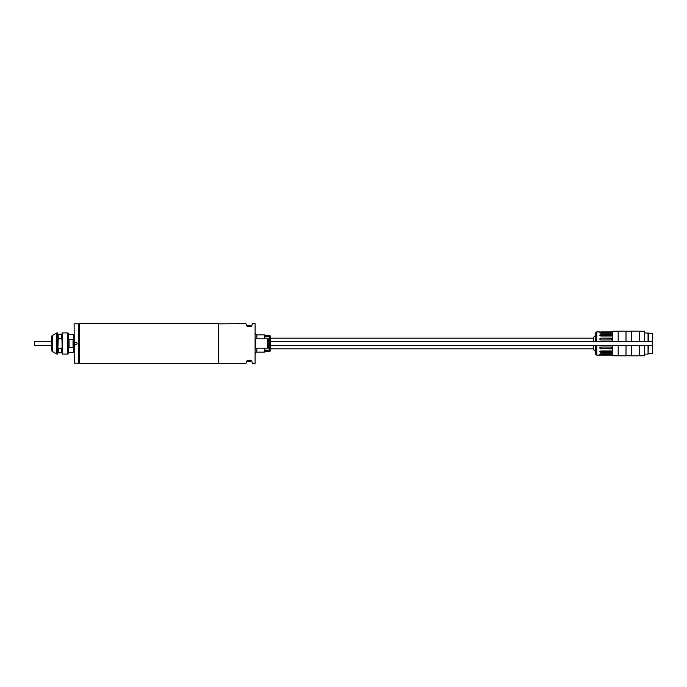 <?xml version="1.0" encoding="UTF-8"?>
<svg xmlns="http://www.w3.org/2000/svg" width="687" height="687" viewBox="0 0 687 687"><rect width="100%" height="100%" fill="white"/><g stroke="black" fill="none" stroke-linecap="round" stroke-linejoin="round"><path stroke-width="1.03" d="M79.426 363.466L79.426 323.534L79.426 363.466L218.38 363.466L218.38 323.534L218.38 363.466M74.11 324.066L74.376 363.2L74.11 324.066M75.836 344.788C74.127 343.929 74.127 343.071 75.836 342.212C77.545 343.071 77.545 343.929 75.836 344.788M74.376 363.2L78.627 363.2L78.627 323.8L74.376 323.8M75.836 342.306A1.194 1.194 0 0 0 74.643 343.5A1.194 1.194 0 0 0 75.836 344.694A1.194 1.194 0 0 0 77.03 343.5A1.194 1.194 0 0 0 75.836 342.306M68.288 334.586L73.44 334.586L73.44 352.414L68.288 352.414M73.045 343.5L73.045 347.467L69.052 347.467L69.052 339.533L73.045 339.533L73.045 343.5M67.627 332.92A0.661 0.661 0 0 1 68.288 333.581L68.288 353.419A0.661 0.661 0 0 1 67.627 354.08L62.234 354.08L62.234 332.92L67.627 332.92L67.627 354.08M62.234 332.92L61.899 334.183L57.906 334.183L57.571 332.92L57.193 354.08A1.331 1.331 0 0 1 56.532 353.899L52.315 351.469A1.331 1.331 0 0 1 51.654 350.318L51.654 336.682A1.331 1.331 0 0 1 52.315 335.531L56.532 333.101L56.532 353.899M57.571 332.92L57.193 332.92A1.331 1.331 0 0 0 56.532 333.101M61.899 334.183L62.234 354.08M61.899 347.768L61.564 348.515L58.24 348.515L57.906 347.768L57.571 354.08M57.906 347.768L58.24 338.485L61.564 338.485L61.899 339.232M57.906 334.183L57.906 339.232M61.564 348.515L61.899 352.817M61.564 334.183L61.564 338.485M58.24 348.515L58.24 352.817L61.564 352.817M58.24 334.183L58.24 338.485M34.35 343.5C34.35 341.448 34.35 341.448 34.35 343.5C34.35 341.448 34.35 341.448 34.35 343.5C34.35 345.552 34.35 345.552 34.35 343.5C34.35 345.552 34.35 345.552 34.35 343.5M256.835 348.154L256.835 352.148A1.331 1.331 0 0 0 255.512 353.479M264.555 338.846L264.555 334.852L256.835 334.852A1.331 1.331 0 0 1 255.512 333.521M218.775 323.603L218.775 363.397L245.877 363.397L246.994 360.787L251.519 360.787L252.627 363.397L255.109 363.397L255.109 323.603L252.627 323.603L251.519 326.213L246.994 326.213L245.877 323.603L218.509 323.869M255.109 363.397L255.109 323.603M256.835 352.148L264.555 352.148L264.555 348.154M264.555 352.148L264.821 348.154M264.821 338.846L264.555 334.852M246.994 326.213L246.693 325.028M246.994 325.535L251.519 325.535L251.519 326.213M251.519 325.535L251.811 325.028M251.519 360.787L251.811 361.972M246.994 360.787L246.994 361.465L251.519 361.465M246.693 361.972L246.994 361.465M269.459 337.42L269.218 335.514L270.146 335.849L270.146 339.112M270.146 347.888L270.146 351.151L269.218 351.486L269.819 351.486M264.821 337.489L265.088 336.776L269.218 336.776L269.776 338.863M269.785 348.137L269.218 351.486L264.821 351.486M269.218 350.224L265.088 350.224L265.088 351.486M265.088 350.224L264.821 349.511M269.218 335.514L265.088 335.514L265.088 336.776M270.283 347.493A0.661 0.661 0 0 1 269.613 348.154L268.282 348.154L268.282 338.846L269.613 338.846A0.661 0.661 0 0 1 270.283 339.507L270.283 347.493M267.483 348.154L267.483 338.846L255.512 338.846L255.512 348.154L267.483 348.154M268.282 340.735L267.483 340.735M268.282 346.265L267.483 346.265M648.391 353.479L652.65 353.479L652.65 341.37L270.283 341.37M652.65 345.63L270.283 345.63M593.422 338.176L270.146 338.176M593.422 348.824L270.146 348.824M600.112 353.942L600.747 354.604C599.459 354.389 599.459 354.131 600.747 353.839L611.396 353.839L611.396 354.604L600.747 354.604C599.459 354.389 599.459 354.131 600.747 353.839M600.747 352.414L599.742 351.735L600.747 350.997L611.396 350.997L611.396 352.414L600.747 352.414L600.747 351.967A0.996 0.704 180 0 1 599.803 351.495M600.747 348.859L599.742 347.957L600.747 347.021L611.396 347.021L611.396 348.859L600.747 348.627A0.996 0.919 180 0 1 599.76 347.828M596.754 345.63L596.754 355.145L612.727 355.145M595.423 345.63L595.423 354.149L596.754 355.145M618.18 355.814L612.727 355.814L612.727 345.63M595.423 335.514L593.422 337.515L593.422 341.37M593.422 345.63L593.422 349.485L595.423 351.486M618.18 345.63L618.18 355.875L626.029 355.875L626.029 345.63M631.353 345.63L631.353 355.875L639.211 355.875L639.211 345.63M639.211 355.814L644.664 355.814L644.664 345.63M648.391 345.63L648.056 354.149L648.056 345.63M648.391 341.37L648.391 333.186L644.664 332.852M648.056 341.37L648.056 332.852M599.742 331.855L596.754 331.855L596.754 341.37M612.727 331.855L600.747 331.898C599.459 331.847 599.459 331.847 600.747 331.898C599.459 331.847 599.459 331.847 600.747 331.898M600.747 333.161C599.459 332.869 599.459 332.611 600.747 332.396L611.396 332.396L611.396 333.161L600.747 333.161C599.459 332.869 599.459 332.611 600.747 332.396L600.747 332.972L611.396 333.161M600.747 336.003L599.742 335.265L600.747 334.586L611.396 334.586L611.396 336.003L600.747 336.003M600.747 339.979L599.742 339.043L600.747 338.141L611.396 338.141L611.396 339.979L600.747 339.979M596.754 331.855L595.423 332.852L595.423 341.37M612.727 341.37L612.727 331.186L618.18 331.186M600.747 332.972L600.112 333.058M600.747 334.586L600.747 335.033L611.396 335.033M600.747 335.033A0.996 0.704 0 0 0 599.803 335.505M600.747 338.141L611.396 338.373M600.747 338.373A0.996 0.919 0 0 0 599.76 339.172M611.396 348.627L600.747 348.627M611.396 351.967L600.747 351.967M611.396 353.839L600.747 354.028M618.18 341.37L618.18 331.125L626.029 331.125L626.029 341.37M631.353 341.37L631.353 331.125L639.211 331.125L639.211 341.37M644.664 341.37L644.664 331.186L639.211 331.186M652.65 341.37L652.65 333.521L648.391 333.521M57.193 332.92L57.193 354.08M52.315 335.531L52.315 351.469M34.35 341.774L34.616 345.492L51.654 345.492M256.835 334.852L256.835 338.846M269.613 348.154L269.613 338.846M79.426 323.534L218.38 323.534M73.44 352.285L74.11 352.285M73.44 334.715L74.11 334.715M34.616 341.508L51.654 341.508M631.353 355.814L626.029 355.814M648.056 354.149L644.664 354.149M631.353 331.186L626.029 331.186"/></g></svg>
